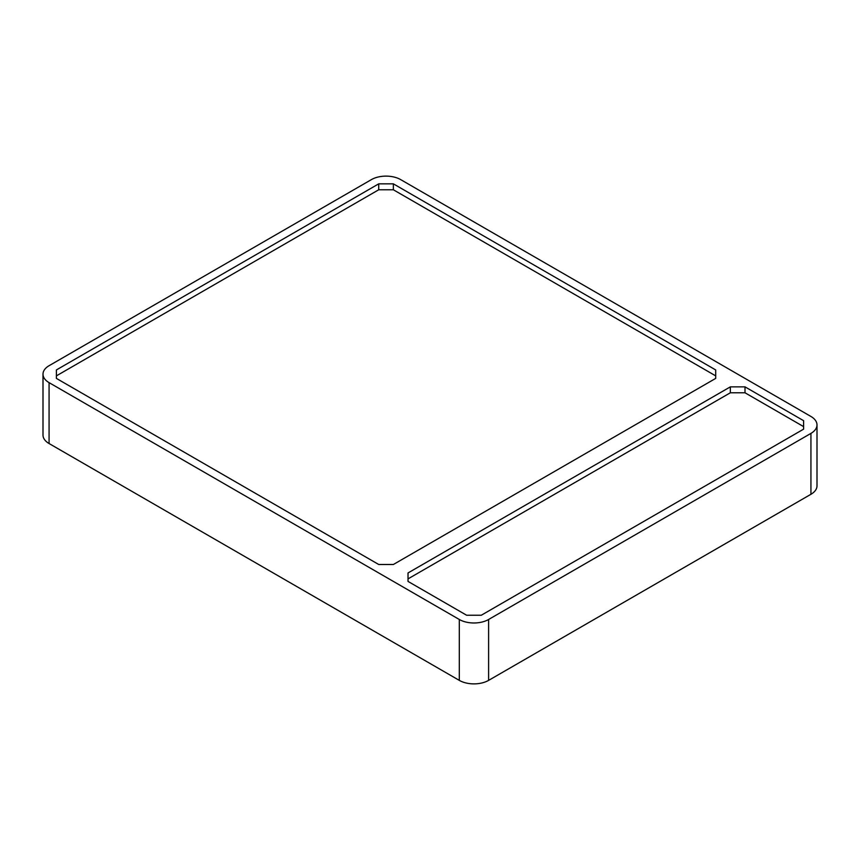 <?xml version="1.0" encoding="UTF-8"?>
<svg xmlns="http://www.w3.org/2000/svg" width="860" height="860" viewBox="0 0 860 860"><rect width="100%" height="100%" fill="white"/><g stroke="black" fill="none" stroke-linecap="round" stroke-linejoin="round"><path stroke-width="1.29" d="M393.375 564.493L715.703 378.4L715.692 369.94L393.364 183.846L378.722 183.846L56.395 369.94L56.395 378.4L378.722 564.493L393.375 564.493M715.703 378.4L715.692 369.94M715.692 375.863L393.364 189.77L393.364 183.846M393.364 189.77L378.722 189.77L378.722 183.846M378.722 189.77L56.395 375.863L56.395 369.94M56.395 375.863L56.395 378.4M408.016 572.953L408.027 581.414L466.625 615.244L481.277 615.244L803.605 429.151L803.605 420.69L745.007 386.86L730.344 386.86L408.016 572.953M803.605 429.151L803.605 420.69M803.605 426.614L745.007 392.784L745.007 386.86M745.007 392.784L730.344 392.784L730.344 386.86M730.344 392.784L408.027 578.877M49.074 382.635A20.715 11.965 180 0 1 43 374.175A20.715 11.965 180 0 1 49.063 365.715L371.391 179.622A20.726 11.965 180 0 1 400.695 179.622L810.926 416.466A20.726 11.965 180 0 1 817 424.926A20.726 11.965 180 0 1 810.937 433.386L488.609 619.479A20.726 11.965 180 0 1 459.304 619.479L49.074 382.635L49.074 443.534L459.304 680.378A20.726 11.965 0 0 0 488.609 680.378L810.937 494.285A20.726 11.965 0 0 0 817 485.825L817 424.926M43 374.175L43 435.074A20.715 11.965 0 0 0 49.074 443.534M459.304 680.378L459.304 619.479M810.937 494.285L810.937 433.386M488.609 680.378L488.609 619.479"/></g></svg>
